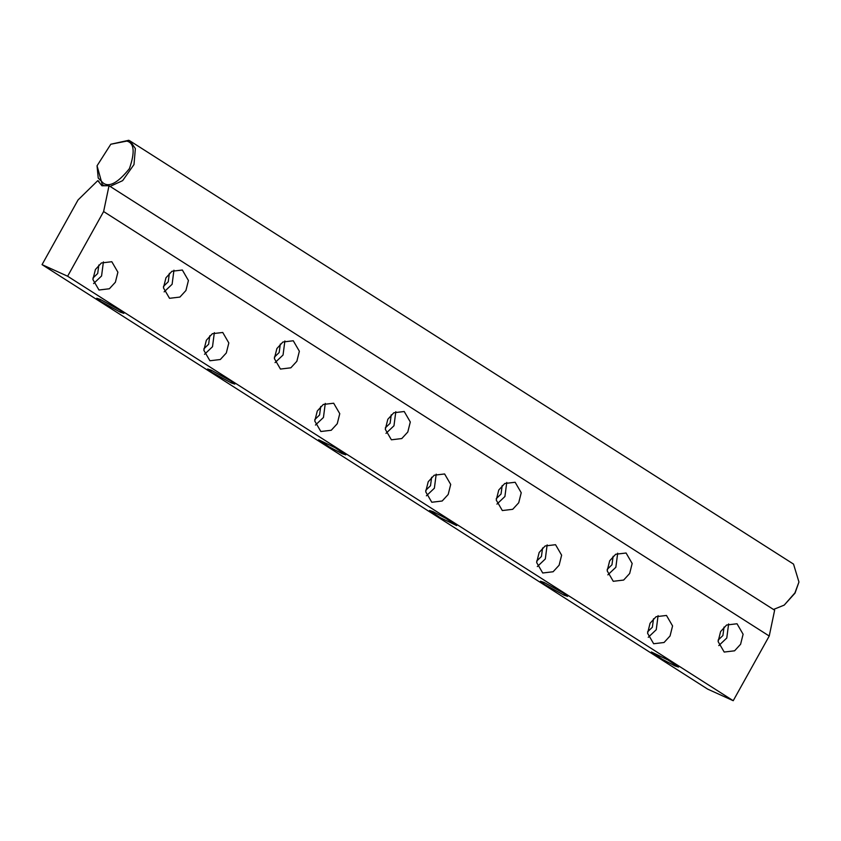 <?xml version="1.0" encoding="UTF-8"?>
<svg xmlns="http://www.w3.org/2000/svg" width="841" height="841" viewBox="0 0 841 841"><rect width="100%" height="100%" fill="white"/><g stroke="black" fill="none" stroke-linecap="round" stroke-linejoin="round"><path stroke-width="1.26" d="M103.622 211.543L769.231 636.027L774.635 610.209L109.025 185.724L101.95 185.777L97.777 180.626L78.045 199.958L42.05 264.631L67.616 276.226L103.622 211.543L109.025 185.724M67.616 276.226L733.226 700.711L707.659 689.115L42.05 264.631M769.231 636.027L733.226 700.711M185.914 290.534L188.426 280.505L182.35 270.024L171.953 271.265L165.95 277.803L163.438 287.832L169.525 298.313L179.911 297.073L185.914 290.534M740.595 644.269L743.108 634.24L737.021 623.759L726.624 625L720.621 631.538L718.109 641.567L724.196 652.048L734.582 650.808L740.595 644.269M629.657 573.52L632.169 563.491L626.082 553.01L615.696 554.251L609.683 560.789L607.17 570.818L613.257 581.299L623.654 580.059L629.657 573.52M518.718 502.771L521.231 492.742L515.144 482.261L504.758 483.501L498.755 490.04L496.243 500.069L502.329 510.55L512.716 509.31L518.718 502.771M407.79 432.032L410.303 421.993L404.216 411.512L393.819 412.763L387.817 419.291L385.304 429.33L391.391 439.801L401.777 438.56L407.79 432.032M296.852 361.283L299.364 351.244L293.278 340.773L282.891 342.014L276.889 348.542L274.366 358.581L280.452 369.062L290.849 367.811L296.852 361.283M115.385 282.229L117.898 272.2L111.811 261.719L101.414 262.96L95.411 269.498L92.899 279.527L98.986 290.008L109.372 288.768L115.385 282.229M670.056 635.964L672.569 625.935L666.482 615.454L656.096 616.695L650.082 623.234L647.57 633.262L653.657 643.743L664.054 642.503L670.056 635.964M559.118 565.226L561.63 555.186L555.544 544.705L545.157 545.946L539.155 552.484L536.642 562.524L542.729 572.994L553.115 571.754L559.118 565.226M448.19 494.476L450.702 484.437L444.616 473.967L434.219 475.207L428.216 481.735L425.704 491.775L431.79 502.256L442.177 501.005L448.19 494.476M337.252 423.727L339.764 413.688L333.677 403.217L323.291 404.458L317.288 410.997L314.765 421.026L320.852 431.507L331.249 430.266L337.252 423.727M226.313 352.978L228.826 342.949L222.749 332.468L212.352 333.709L206.35 340.248L203.837 350.276L209.924 360.757L220.31 359.517L226.313 352.978M214.339 332.647L212.51 346.723L204.521 354.313M203.848 348.836L208.631 344.242L209.777 335.748M314.776 419.585L319.559 414.991L320.715 406.497M325.278 403.396L323.449 417.472L315.449 425.062M425.714 490.335L430.497 485.741L431.643 477.246M436.206 474.145L434.377 488.211L426.387 495.812M536.653 561.084L541.436 556.49L542.582 547.996M547.144 544.894L545.315 558.96L537.325 566.561M647.581 631.833L652.364 627.228L653.52 618.745M658.082 615.633L656.253 629.709L648.253 637.31M92.909 278.098L97.693 273.493L98.849 264.999M103.401 261.898L101.572 275.974L93.582 283.575M274.376 357.141L279.159 352.547L280.316 344.053M284.878 340.952L283.049 355.018L275.049 362.618M385.315 427.89L390.098 423.296L391.254 414.802M395.806 411.701L393.977 425.767L385.987 433.367M496.253 498.639L501.036 494.045L502.182 485.551M506.745 482.44L504.915 496.516L496.926 504.116M607.181 569.389L611.964 564.784L613.121 556.29M617.683 553.189L615.854 567.265L607.854 574.866M718.119 640.127L722.903 635.533L724.048 627.039M728.611 623.938L726.782 638.014L718.792 645.604M163.448 286.392L168.232 281.798L169.377 273.304M173.94 270.203L172.111 284.279L164.121 291.869M97.777 180.626L98.975 181.393M433.126 511.675L429.541 510.498L440.158 517.635L456.674 525.593L446.056 518.455L433.126 511.675M120.284 312.169L123.869 313.357L119.506 309.972L100.321 299.438L96.736 298.25L101.099 301.635L120.284 312.169M231.222 382.918L234.807 384.106L230.445 380.721L211.249 370.187L207.664 368.999L212.027 372.374L231.222 382.918M342.15 453.667L345.746 454.855L335.117 447.706L318.602 439.748L329.22 446.886L342.15 453.667M564.027 595.165L567.612 596.343L563.249 592.968L544.053 582.424L540.469 581.236L544.831 584.621L564.027 595.165M674.955 665.904L678.54 667.092L667.922 659.954L651.407 651.985L662.025 659.123L674.955 665.904M773.468 609.462L784.222 605.11L794.945 592.873L798.95 582.014L793.526 564.101L130.134 141.025L128.768 140.289L110.802 144.231L126.823 141.088C134.266 142.959 135.128 152.137 129.419 168.631C118.171 182.613 109.488 187.469 103.39 183.201L98.229 178.082L97.051 165.793L110.802 144.231M784.222 605.11L795.029 593.115L798.95 582.014M97.051 165.793L102.297 184.673L104.526 185.756M110.076 186.397L122.639 180.647L133.992 164.552L135.369 148.584L130.134 141.025M102.297 184.673L104.011 185.766"/></g></svg>
